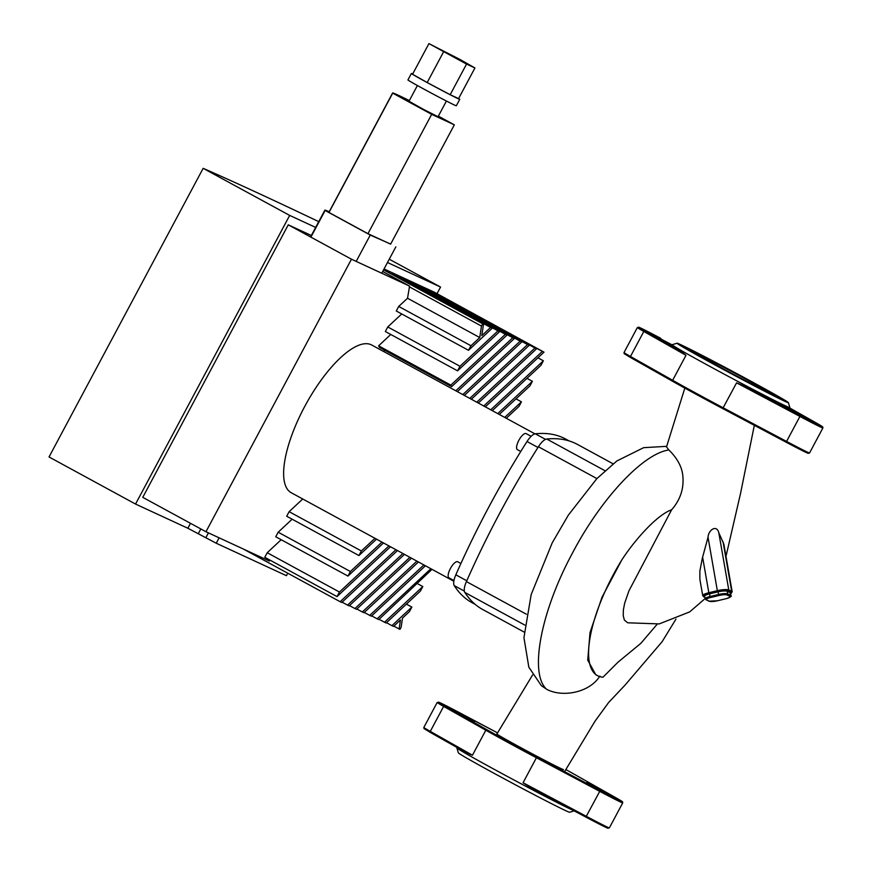 <?xml version="1.0" encoding="UTF-8"?>
<svg xmlns="http://www.w3.org/2000/svg" width="872" height="872" viewBox="0 0 872 872"><rect width="100%" height="100%" fill="white"/><g stroke="black" fill="none" stroke-linecap="round" stroke-linejoin="round"><path stroke-width="1.31" d="M315.653 227.429L289.678 215.417L135.552 504.06L187.862 528.258L216.234 543.223L286.441 575.694L287.76 573.209M387.495 262.505L440.556 287.052L389.25 259.213M289.678 215.417L203.154 168.329A2156.772 46.107 -151.9 0 1 318.749 221.641M440.556 287.052L437.025 293.679M135.552 504.06L49.028 456.972L203.154 168.329M450.835 385.119L378.612 345.813A88.682 31 -61.4 0 1 379.396 347.361L451.62 386.667A88.682 31 -61.4 0 0 450.835 385.119L505.379 334.292L507.024 335.055L451.62 386.667M436.719 294.376L536.607 348.745L478.325 403.049M483.764 406.003L542.362 351.405L544.008 352.157L485.312 406.843M437.036 294.082L542.362 351.405M384.051 268.958L434.332 292.207L544.008 352.157M490.751 409.807L543.365 360.79L540.923 365.346L492.309 410.647M537.926 357.825L543.365 360.79M497.738 413.611L532.4 381.304L529.969 385.871L499.296 414.451M526.971 378.35L532.4 381.304M376.53 539.147L358.926 555.551L361.368 550.984L374.971 538.307M504.725 417.416L521.445 401.829L519.014 406.396L506.283 418.255M358.926 555.551L286.703 516.246L289.133 511.679L302.748 499.002M289.133 511.679L361.368 550.984M383.593 351.481L384.835 350.326M378.612 345.813L390.765 334.477M399.736 277.263L499.623 331.633L457.56 370.829L385.337 331.524L387.768 326.956L401.73 313.953M392.335 273.852L492.233 328.21L468.515 350.304L396.291 310.999L398.722 306.443L407.529 298.246L409.589 286.103L351.471 259.213L205.956 531.735L269.35 561.056L270.222 560.249M390.503 546.755L337.006 596.601L264.783 557.284L267.224 552.728L281.176 539.724M383.517 542.951L347.972 576.076L275.748 536.76L278.179 532.203L292.142 519.2M337.006 596.601L339.448 592.034L388.945 545.916M267.224 552.728L339.448 592.034M347.972 576.076L350.402 571.509L381.958 542.112M278.179 532.203L350.402 571.509M516.006 398.875L521.445 401.829M397.49 550.559L341.78 602.465L340.135 601.713L395.932 549.72M243.31 549.011L340.135 601.713M476.777 402.199L534.972 347.983L536.607 348.745M429.318 290.954L534.972 347.983M404.477 554.363L349.171 605.887L347.536 605.124L402.918 553.524M342.097 602.171L347.536 605.124M429.645 290.659L529.217 345.323L471.338 399.245M469.79 398.395L527.571 344.56L529.217 345.323M421.928 287.531L527.571 344.56M411.464 558.167L356.572 609.31L354.926 608.547L409.905 557.317M349.498 605.593L354.926 608.547M422.244 287.237L521.816 341.9L464.351 395.441M462.803 394.591L520.17 341.137L521.816 341.9M414.527 284.108L520.17 341.137M418.451 561.971L363.973 612.733L362.327 611.97L416.892 561.121M356.888 609.016L362.327 611.97M414.843 283.814L514.415 338.478L457.364 391.637M455.816 390.787L512.78 337.715L514.415 338.478M407.126 280.686L512.78 337.715M425.438 565.775L371.363 616.155L369.717 615.392L423.89 564.925M364.289 612.438L369.717 615.392M407.453 280.392L507.024 335.055M400.052 276.969L505.379 334.292M432 569.351L378.764 619.578L377.118 618.815L430.877 568.729M371.679 615.861L377.118 618.815M457.56 370.829L459.991 366.273L497.977 330.87L499.623 331.633M387.768 326.956L459.991 366.273M392.651 273.546L497.977 330.87M420.38 591.107L386.165 623L384.519 622.237L422.811 586.551L420.38 591.107M379.08 619.273L384.519 622.237M417.383 583.597L422.811 586.551M398.722 306.443L470.956 345.748L479.753 337.551L481.453 326.074L482.674 323.795L383.571 269.851L483.491 324.177L481.791 335.644L490.587 327.458L492.233 328.21M384.868 270.494L490.587 327.458M407.529 298.246L479.753 337.551M468.515 350.304L470.956 345.748M409.23 286.768L481.453 326.074M482.674 323.795L483.491 324.177M400.466 619.981L393.555 626.412L391.91 625.66L411.857 607.076L409.426 611.632L402.504 618.074L401.164 627.099L399.954 629.377L399.125 628.995L400.466 619.981M393.861 626.129L399.125 628.995M386.481 622.695L391.91 625.66M406.417 604.122L411.857 607.076M409.589 286.103L382.71 271.465M351.471 259.213L288.272 224.823L311.348 235.495M288.272 224.823L142.757 497.345L205.956 531.735M383.789 269.448L385.261 270.124M460.318 59.656L474.935 67.951L466.542 64.07L428.926 43.6L460.318 59.656M466.542 64.07L450.181 94.71L458.574 98.591L474.935 67.951M450.181 94.71L427.182 82.535L443.543 51.895M427.182 82.535L412.565 74.24L428.926 43.6M458.618 98.514A27.424 0.589 -151.9 0 1 459.762 99.332L456.318 105.785A27.424 0.589 -151.9 0 1 431.847 93.38A27.424 0.589 -151.9 0 1 407.933 79.951L411.377 73.499A27.424 0.589 -151.9 0 1 412.696 73.989M459.762 99.332A27.424 0.589 -151.9 0 1 435.292 86.928A27.424 0.589 -151.9 0 1 411.377 73.499M446.42 101.032L438.038 116.739L423.356 109.305L409.001 101.239L417.394 85.532M438.354 116.14L454.334 124.838L431.673 114.352L392.705 93.141A88.497 1.897 -151.9 0 1 392.618 92.977A88.497 1.897 -151.9 0 1 409.339 100.596M431.673 114.352L367.951 233.685L390.623 244.16L454.334 124.838M367.951 233.685L328.984 212.474L392.705 93.141M328.984 212.474A88.497 1.897 -151.9 0 1 328.908 212.31L392.618 92.977M390.667 244.073L370.262 235.059L356.19 261.404M370.262 235.059L325.125 210.49L310.89 237.13M395.834 246.885L381.762 273.23M325.125 210.49A93.064 1.995 -151.9 0 1 324.875 210.152A93.064 1.995 -151.9 0 1 329.202 211.765M460.896 563.508L457.713 561.764A9.145 3.194 118.6 0 0 450.53 568.272A9.145 3.194 118.6 0 0 448.971 577.831L453.952 580.545M531.135 436.316L526.143 433.602A9.145 3.194 118.6 0 0 518.971 440.098A9.145 3.194 118.6 0 0 517.412 449.658A9.145 3.194 118.6 0 0 517.478 449.69M534.95 433.864L371.657 344.985A84.104 29.397 118.6 0 0 305.625 404.804A84.104 29.397 118.6 0 0 291.248 492.735L453.832 581.232M569.067 440.905L565.666 439.052A356.746 124.707 118.6 0 0 535.288 433.798A13.712 4.796 118.6 0 0 527.015 441.515A356.746 124.707 118.6 0 0 455.838 574.812A13.712 4.796 118.6 0 0 454.236 585.613A356.746 124.707 118.6 0 0 471.894 602.585L475.207 604.383M704.827 597.08L704.205 596.797A8.229 1.711 -9.9 0 1 709.263 593.745L708.827 592.731A9.145 1.908 170.1 0 0 702.723 595.641L699.889 579.422L699.845 571.193L702.32 558.244L708.031 537.272C708.413 529.904 716.675 524.355 718.79 532.683L723.847 544.117L732.175 591.794A9.145 1.908 170.1 0 0 731.695 591.325A0.916 0.861 114.8 0 1 730.998 592.415A8.229 1.711 -9.9 0 1 730.66 593.767M717.547 600.732L726.027 598.726C730.355 597.298 732.011 596.263 730.987 595.641L730.529 592.993A7.314 1.526 170.1 0 0 730.147 592.611L727.237 591.271A7.314 1.526 170.1 0 0 718.092 591.837L709.557 593.876A7.314 1.526 170.1 0 0 704.674 596.208L705.143 598.857L708.892 601.2L717.438 600.764A6.398 1.33 -9.9 0 1 709.437 601.255A0.916 0.861 114.8 0 1 708.892 601.2M705.099 598.595L689.687 611.893L659.21 623.916L627.698 622.793L624.417 620.123L623.24 615.861L623.371 609.909L624.668 603.184L628.963 590.78L671.614 509.804C680.738 499.384 684.4 487.513 682.623 474.183C680.749 460.95 670.187 451.38 668.879 449.974L666.513 446.911L684.825 388.095M666.699 446.333L643.645 447.674L616.864 460.961L596.873 478.619L568.391 515.058L552.227 542.82L531.179 594.541L523.941 637.639L528.846 667.233L541.338 685.621L546.559 689.229C561.928 697.644 589.33 693.011 599.892 676.051M621.714 560.086L602.051 597.135L590.006 632.614L587.728 660.115L595.729 674.688L597.516 675.669A98.373 34.39 -61.4 0 1 621.714 560.086C634.871 539.714 657.368 514.611 671.614 509.804M597.516 675.669A98.373 34.39 -61.4 0 0 602.999 677.184L618.052 662.142L640.822 643.351L657.15 624.243M536.749 756.874L536.411 757.757L599.729 791.351L600.078 790.479L536.749 756.874A65.825 1.406 -151.9 0 1 486.849 729.711A0.916 0.676 119.5 0 0 485.813 730.213L472.461 755.207L466.291 752.743L430.441 732.491A0.916 0.676 -60.5 0 1 430.288 731.39A29.256 0.621 -151.9 0 1 423.825 727.466L423.988 728.567L430.441 732.491L466.204 752.689M572.806 810.153A66.741 1.428 -151.9 0 1 522.197 784.364A66.741 1.428 -151.9 0 1 456.863 747.904A66.741 1.428 -151.9 0 1 456.863 747.86L457.048 747.522M486.849 729.711L444.666 705.895A0.916 0.676 119.5 0 0 443.63 706.396L485.813 730.213A66.741 1.428 28.1 0 0 536.411 757.757L523.058 782.751L532.192 788.604L585.864 817.086A28.34 0.61 28.1 0 0 606.443 827.626A28.34 0.61 28.1 0 0 601.854 824.476M586.791 782.598L608.612 794.359L586.791 782.598M452.873 709.71L474.695 721.471L452.873 709.71M563.432 769.54A37.485 0.807 -151.9 0 1 529.991 752.591A37.485 0.807 -151.9 0 1 497.302 734.235M456.863 747.904L458.367 752.841A63.078 1.352 28.1 0 0 513.368 783.71A63.078 1.352 28.1 0 0 569.623 812.257L574.168 810.873M624.014 352.55L637.356 327.556A29.256 0.621 28.1 0 0 643.819 331.48L630.478 356.474A29.256 0.621 -151.9 0 1 624.014 352.55L624.167 353.651L630.63 357.585L672.803 381.402A0.916 0.676 -60.5 0 1 672.65 380.29L630.478 356.474A0.916 0.676 119.5 0 0 630.652 357.596L672.781 381.391A65.825 1.406 28.1 0 0 722.725 408.576L736.589 382.841L746.585 387.081A66.741 1.428 -151.9 0 0 789.422 408.401L789.858 407.595A66.741 1.428 28.1 0 0 789.858 407.562L788.353 402.624A63.078 1.352 -151.9 0 1 732.066 374.132A63.078 1.352 -151.9 0 1 677.086 343.208A63.078 1.352 -151.9 0 1 713.863 361.455A63.078 1.352 -151.9 0 1 774.412 394.188A63.078 1.352 -151.9 0 1 788.353 402.624M808.039 419.149L786.217 407.388L808.039 419.149M677.086 343.208L672.138 344.713A66.741 1.428 28.1 0 0 672.116 344.734A66.741 1.428 28.1 0 0 686.853 353.683A66.741 1.428 28.1 0 0 751.501 388.629A66.741 1.428 28.1 0 0 789.858 407.595M672.803 381.402L786.053 442.169L786.577 441.428L723.248 407.834A66.741 1.428 -151.9 0 1 672.65 380.29L685.992 355.296L680.596 351.176A66.741 1.428 -151.9 0 1 671.68 345.541L672.116 344.734M781.606 399.55A59.427 1.275 -151.9 0 1 722.801 369.074A59.427 1.275 -151.9 0 1 680.291 344.952A59.427 1.275 -151.9 0 1 733.308 371.821A59.427 1.275 -151.9 0 1 785.127 400.935A59.427 1.275 -151.9 0 1 781.606 399.55M771.829 394.231A47.535 1.014 -151.9 0 1 724.785 369.848A47.535 1.014 -151.9 0 1 690.766 350.544A47.535 1.014 -151.9 0 1 733.188 372.039A47.535 1.014 -151.9 0 1 774.641 395.332A47.535 1.014 -151.9 0 1 771.829 394.231M763.556 389.73A37.485 0.807 -151.9 0 1 726.463 370.502A37.485 0.807 -151.9 0 1 699.638 355.286A37.485 0.807 -151.9 0 1 733.08 372.235A37.485 0.807 -151.9 0 1 765.769 390.591A37.485 0.807 -151.9 0 1 763.556 389.73M671.887 345.159L652.3 334.499L672.05 344.843M613.081 463.806L577.438 444.415A364.442 127.388 118.6 0 0 546.722 439.019A13.712 4.796 118.6 0 0 538.416 446.758A364.442 127.388 118.6 0 0 466.422 581.591A13.712 4.796 118.6 0 0 464.82 592.426A364.442 127.388 118.6 0 0 482.696 609.506L524.148 632.069M216.234 543.223L219.123 537.828M208.43 532.879L205.814 537.784M190.488 523.32L187.862 528.258M198.282 533.697L200.822 528.944M545.523 439.368L535.288 433.798M454.236 585.613L464.351 591.118M466.793 580.774L455.838 574.812M527.015 441.515L537.959 447.478M723.03 541.686L731.695 591.325L728.785 589.984A0.916 0.861 114.8 0 1 728.087 591.063L730.998 592.415M704.205 596.797A0.916 0.861 114.8 0 1 703.671 596.742L704.87 597.298M718.79 532.683L728.785 589.984A9.145 1.908 170.1 0 0 717.351 590.682L717.798 591.696A8.229 1.711 -9.9 0 1 728.087 591.063M708.031 537.272L717.351 590.682L708.827 592.731L702.603 557.132M709.263 593.745L717.798 591.696M709.437 601.255L706.527 599.914A0.916 0.861 114.8 0 1 705.993 599.86M726.027 598.726L717.438 600.764M706.527 599.914A6.398 1.33 -9.9 0 1 710.462 597.538L710.015 596.524A7.314 1.526 170.1 0 0 705.143 598.857M730.987 595.641A7.314 1.526 170.1 0 0 730.605 595.26A0.916 0.861 114.8 0 1 729.908 596.339A6.398 1.33 -9.9 0 1 725.973 598.715M710.462 597.538L718.997 595.489L718.55 594.475L710.015 596.524L709.557 593.876M730.147 592.611L730.605 595.26L727.695 593.908A0.916 0.861 114.8 0 1 726.997 594.998L729.908 596.339M718.997 595.489A6.398 1.33 -9.9 0 1 726.997 594.998M727.237 591.271L727.695 593.908A7.314 1.526 170.1 0 0 718.55 594.475L718.092 591.837M546.559 689.229C529.075 673.467 540.825 611.741 572.25 553.48C600.71 498.969 642.904 453.593 668.879 449.974M472.461 755.207L430.288 731.39L443.63 706.396A29.256 0.621 28.1 0 1 437.177 702.472L423.825 727.466M616.101 797.891A0.916 0.676 119.5 0 0 616.068 797.869A28.34 0.61 -151.9 0 1 620.646 801.019A28.34 0.61 -151.9 0 1 600.078 790.479M532.192 788.604L585.864 817.086L599.729 791.351A29.256 0.621 28.1 0 0 622.706 802.916L609.354 827.909A29.256 0.621 -151.9 0 1 586.387 816.345L523.058 782.751M573.929 774.074A0.916 0.676 119.5 0 0 573.896 774.053L616.068 797.869L622.543 801.815L622.706 802.916M573.907 774.063L565.841 769.551A65.825 1.406 -151.9 0 1 573.896 774.053L616.079 797.88M444.666 705.895A28.34 0.61 -151.9 0 1 440.088 702.756A28.34 0.61 -151.9 0 1 460.656 713.296L497.552 732.872L439.412 702.44L437.177 702.472M816.247 422.964A28.34 0.61 -151.9 0 1 820.835 426.103A28.34 0.61 -151.9 0 1 800.256 415.563L799.918 416.435A29.256 0.621 28.1 0 0 822.885 427.999L822.863 427.084L816.268 422.964L789.672 407.943L816.247 422.964A0.916 0.676 -60.5 0 1 816.29 422.985M736.589 382.841L799.918 416.435L786.577 441.428A29.256 0.621 -151.9 0 0 809.543 452.993L807.897 453.277L786.053 442.169A28.34 0.61 28.1 0 0 806.622 452.71A28.34 0.61 28.1 0 0 802.044 449.571M800.256 415.563L746.585 387.081M680.596 351.176L644.855 330.989A0.916 0.676 -60.5 0 0 643.819 331.48L685.992 355.296M644.855 330.989A28.34 0.61 -151.9 0 1 640.277 327.839A28.34 0.61 -151.9 0 1 660.845 338.38L639.59 327.523L637.356 327.556M464.82 592.426L524.77 625.061M604.95 470.706L546.722 439.019M538.416 446.758L596.906 478.586M526.416 614.237L466.422 581.591M324.875 210.152L310.563 236.955M520.769 451.489L517.412 449.658M730.671 593.843L732.175 591.794M702.723 595.641L703.671 596.742M754.335 425.34L740.513 493.585L725.984 556.347M532.639 674.884L496.288 734.987M675.931 619.174L662.142 641.672L625.061 685.087L608.634 702.494L595.064 721.122L564.587 771.644M585.864 817.086L607.119 827.942L609.354 827.909M722.735 408.576L786.053 442.169M774.282 396.008L774.641 395.332M690.406 351.22L690.766 350.544M809.543 452.993L822.885 427.999"/></g></svg>
